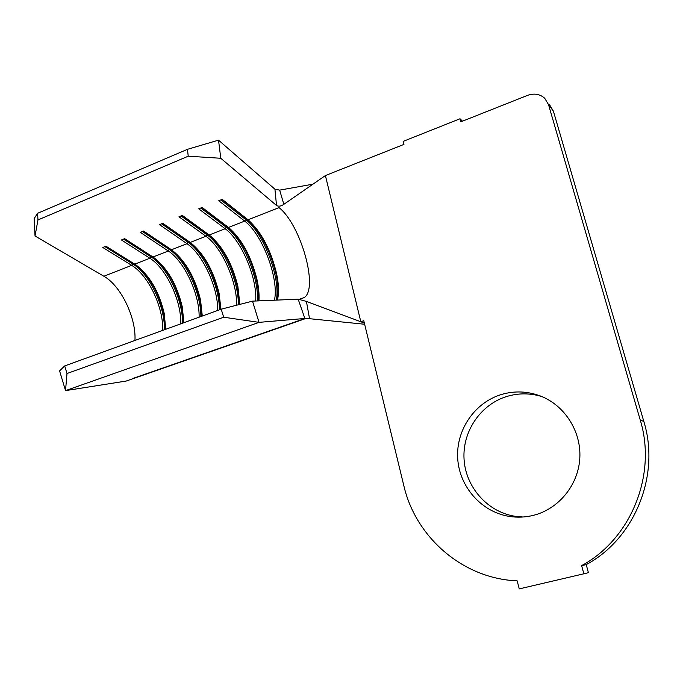 <?xml version="1.0" encoding="UTF-8"?>
<svg xmlns="http://www.w3.org/2000/svg" width="683" height="683" viewBox="0 0 683 683"><rect width="100%" height="100%" fill="white"/><g stroke="black" fill="none" stroke-linecap="round" stroke-linejoin="round"><path stroke-width="1.02" d="M165.44 329.402L163.869 314.026C158.661 291.863 149.048 275.292 135.003 264.33L105.967 246.204M165.747 329.291L164.227 313.463C159.148 291.837 149.773 275.684 136.105 265.004L105.976 246.196L102.8 247.477L131.691 265.354L132.63 263.851L104.909 246.631M183.556 322.828L181.874 307.393C176.393 284.495 166.55 267.574 152.352 256.629L124.605 238.691M183.898 322.709L182.259 306.812C176.914 284.478 167.318 267.975 153.487 257.32L124.648 238.674L121.429 239.972L149.867 258.234L150.806 256.714L123.529 239.127M201.92 316.169L200.128 300.665C194.442 277.272 184.504 260.069 170.306 249.073L143.507 231.076M202.296 316.033L200.546 300.068C194.988 277.255 185.306 260.479 171.484 249.765L143.601 231.033L140.331 232.357L168.3 251.011L169.247 249.491L142.423 231.511M220.549 309.416L218.637 293.844C212.848 270.314 202.979 252.941 189.02 241.731L162.691 223.341M220.951 309.271L219.081 293.238C213.429 270.28 203.807 253.35 190.224 242.431L162.827 223.29L159.506 224.63L186.988 243.694L187.945 242.158L161.581 223.793M239.451 304.498L237.394 286.928C231.511 263.262 221.71 245.718 207.999 234.295L182.148 215.504M239.861 304.387L237.872 286.305C232.118 263.22 222.573 246.111 209.22 234.986L182.335 215.427L178.963 216.784L205.95 236.267L206.906 234.721L181.029 215.956M258.55 300.887C258.848 294.629 258.131 287.645 256.415 279.91C250.43 256.108 240.706 238.384 227.251 226.739L201.903 207.547M258.925 300.87L258.985 300.05C259.318 293.886 258.626 286.962 256.919 279.279C251.071 256.057 241.594 238.777 228.498 227.43L202.125 207.453L198.71 208.827L225.177 228.737L226.141 227.174L200.768 207.999M277.366 300.076L277.964 295.167C278.348 288.61 277.597 281.157 275.71 272.799C269.614 248.851 259.967 230.948 246.776 219.089L221.941 199.47M277.588 300.068L278.442 293.963C278.818 287.569 278.083 280.303 276.239 272.158C270.289 248.791 260.889 231.332 248.049 219.772L222.223 199.359L218.756 200.751L244.676 221.096L245.649 219.525L220.788 199.931M541.815 396.558C530.239 393.049 518.721 392.981 507.247 396.336C480.755 404.225 462.357 431.255 464.047 459.087C465.584 486.919 487.269 511.891 514.973 516.288L523.024 517.005M501.535 394.458C474.659 402.509 455.979 429.983 457.687 458.267C459.224 486.561 481.191 511.943 509.313 516.416C517.458 517.697 525.568 517.321 533.636 515.281C558.771 508.912 578.347 484.973 579.816 458.173C581.361 431.374 564.721 405.489 540.757 396.123C527.763 391.18 514.692 390.625 501.535 394.458M180.764 323.844C181.584 301.169 166.319 268.342 149.867 258.234L134.79 264.142L133.655 263.442L132.63 263.851C149.543 273.917 165.09 306.599 164.407 329.778M134.944 340.458C136.352 317.954 121.002 285.801 103.876 276.248L35.029 235.985L34.15 218.594L37.616 213.284L187.458 149.321L218.526 140.16L274.933 189.208L279.671 190.122L312.934 184.188M162.656 330.41C163.715 307.802 148.407 275.249 131.691 265.354L103.876 276.248M279.671 190.122L283.846 204.319C281.003 206.292 278.562 206.684 276.521 205.481L220.78 158.277L188.226 156.194L187.458 149.321M37.616 213.284L37.958 219.943L188.226 156.194M37.958 219.943L35.029 235.985M199.12 317.185C199.701 294.45 184.47 261.35 168.3 251.011L153.009 257.004L151.857 256.304L150.806 256.714C167.446 267.01 182.959 299.965 182.515 323.213M217.732 310.441C218.056 287.637 202.868 254.264 186.988 243.694L171.484 249.765L170.306 249.073L169.247 249.491C185.605 260.01 201.075 293.238 200.87 316.553M236.608 305.224C237.351 282.403 221.932 247.331 205.95 236.267L190.224 242.431L189.02 241.731L187.945 242.158C204.012 252.915 219.431 286.425 219.474 309.809M255.681 301.007C257.371 278.374 241.543 240.501 225.177 228.737L209.22 234.986L207.999 234.295L206.906 234.721C223.11 246 238.785 281.319 238.358 304.772M274.438 300.204C279.287 279.253 262.494 234.337 244.676 221.096L228.498 227.43L227.251 226.739L226.141 227.174C242.806 239.229 258.951 277.648 257.457 300.93M276.308 300.119C280.833 278.348 263.723 233.031 245.649 219.525L246.776 219.089L248.049 219.772L279.057 207.632C300.657 224.596 318.62 287.722 304.413 297.489L300.221 299.094M640.219 419.96L548.509 104.593L544.675 98.207C539.843 93.981 534.097 93.05 527.447 95.415L460.871 121.822L460.035 118.757L403.158 141.381L403.943 144.403L325.407 175.557L360.803 321.727L363.783 320.72L403.866 485.818C415.606 537.043 462.69 578.723 517.168 580.849L519.259 588.891L583.854 573.797L581.626 565.609C630.93 539.169 657.14 474.736 640.219 419.96L643.838 421.488L553.401 111.141L548.509 104.593M549.619 104.849L553.401 111.141M583.854 573.797L588.413 572.678L586.219 564.636C634.746 538.631 660.495 475.334 643.838 421.488M581.626 565.609L586.219 564.636M460.035 118.757L462.468 121.19M132.289 378.937L126.193 381.054L65.534 390.625L59.575 370.869L64.697 365.926L221.207 309.177L252.497 301.143L298.172 299.18L306.419 301.408L364.363 323.085M306.419 301.408L309.544 318.696L364.645 324.246M309.544 318.696L304.857 318.474L259.045 322.359L223.683 317.219L221.207 309.177M283.846 204.319L325.407 175.557M252.497 301.143L259.045 322.359L65.534 390.625L66.985 373.516L223.683 317.219M304.857 318.474L298.172 299.18M64.697 365.926L66.985 373.516M218.526 140.16L220.78 158.277M276.521 205.481L274.933 189.208M126.193 381.054L304.516 318.952M165.756 328.557L165.474 329.385M258.985 300.05L258.661 300.879M278.442 293.963L277.964 295.167M509.313 516.416L514.973 516.288M299.316 299.299L304.413 297.489M310.987 185.537L305.839 189.097M133.339 378.288L305.062 318.466M153.487 257.32L152.352 256.629M136.105 265.004L135.003 264.33"/></g></svg>
